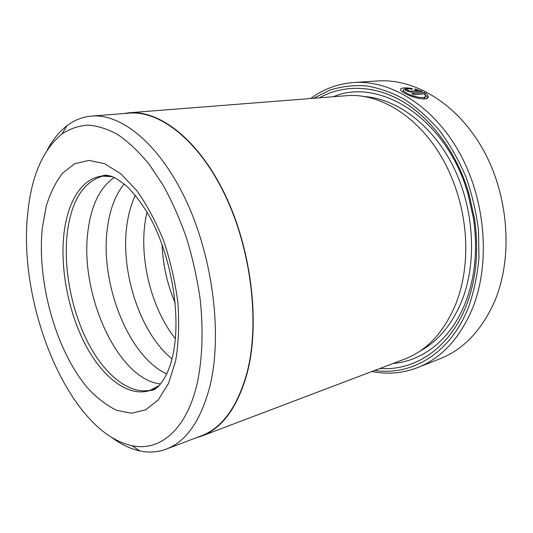 <?xml version="1.0" encoding="UTF-8"?>
<svg xmlns="http://www.w3.org/2000/svg" width="533" height="533" viewBox="0 0 533 533"><rect width="100%" height="100%" fill="white"/><g stroke="black" fill="none" stroke-linecap="round" stroke-linejoin="round"><path stroke-width="0.8" d="M166.236 449.139L201.314 435.847C221.994 428.066 237.172 407.245 246.839 373.38C259.964 324.144 251.576 250.863 225.326 195.738C199.076 140.499 159.92 110.351 128.973 113.136L91.576 116.087C121.637 113.342 160.313 144.663 186.763 202.034C213.207 259.278 222.341 335.217 210.035 385.745C200.948 420.47 186.35 441.604 166.236 449.139C157.768 452.264 149.027 452.87 140.026 450.958C130.418 448.866 120.964 444.349 111.677 437.406M47.244 149.993C52.687 139.753 59.303 131.638 67.098 125.641C74.42 120.065 82.582 116.88 91.576 116.087M412.262 89.191C406.319 88.345 403.321 88.711 403.268 90.277C403.534 91.13 404.794 92.149 407.032 93.342C413.841 97.206 426.293 99.265 425.481 95.707L424.301 93.881L413.881 94.747L411.796 93.595L424.501 92.549C426.82 93.955 428.059 95.287 428.226 96.54C429.192 101.13 413.675 98.358 405.167 93.488C402.362 92.002 400.796 90.75 400.463 89.737C400.536 87.812 404.394 87.385 412.049 88.451L412.262 89.191M413.855 94.741L424.075 93.881L424.501 92.549M427.786 97.825L424.928 94.421M408.258 90.237L407.912 90.43L408.391 90.797L410.363 91.223L418.032 90.617L415.034 89.757L414.821 88.991L422.416 91.469L412.462 92.269L406.546 90.943L405.12 89.857L406.139 89.297L408.258 90.237M128.979 112.789L345.617 95.76C383.307 91.849 428.645 122.95 450.885 175.73C459.859 196.857 464.796 218.89 465.702 241.822C466.368 264.341 463.157 284.842 456.068 303.33C444.295 331.912 427.153 350.494 404.647 359.082L201.467 436.161C222.181 428.359 237.378 407.505 247.065 373.593C260.231 324.264 251.829 250.83 225.526 195.584C199.222 140.219 159.987 110.005 128.979 112.789L123.196 113.596M319.3 97.825C343.199 84.62 373.773 84.614 402.595 101.45C431.31 118.413 456.701 152.491 468.787 193.106L474.477 218.47C479.074 250.49 476.322 279.578 466.215 305.729C449.439 348.862 414.214 371.148 379.969 368.443M333.411 96.72C379.236 76.925 446.581 118.179 467.954 193.765L473.437 218.224C477.881 249.098 475.236 277.18 465.496 302.471C451.158 339.374 422.682 361.108 393.201 363.426M374.699 370.442C411.336 376.071 450.338 353.792 468.494 307.301C473.904 291.917 477.401 275.354 478.987 257.619L478.487 230.376C476.222 211.914 471.978 193.945 465.762 176.476C458.507 159.614 449.739 144.296 439.465 130.518C428.525 117.873 416.786 107.439 404.261 99.205C391.515 92.342 378.73 87.878 365.905 85.806C353.259 85.073 341.193 86.526 329.694 90.17L313.684 98.272M310.692 98.505C323.364 89.084 337.709 83.754 353.719 82.522C390.596 79.87 433.529 105.774 459.659 153.098C485.77 200.348 490.547 263.635 472.558 308.261C459.786 338.402 441.471 358.183 417.625 367.597C402.615 373.313 387.371 374.619 371.894 371.508M417.625 367.597L439.912 358.802C463.783 349.362 482.152 329.907 495.024 300.425C513.152 256.786 508.722 195.278 482.985 149.413C457.234 103.475 414.561 78.318 377.624 80.956L353.719 82.522M175.21 303.064C167.222 284.302 162.838 264.734 162.052 244.361M175.35 338.648C151.119 308.347 138.693 257.765 145.682 218.563L146.988 212.114M171.959 358.849C139.366 332.472 119.312 269.045 127.434 221.695C129.026 211.914 131.644 203.113 135.295 195.305M166.729 373.873C127.447 356.151 98.745 280.125 107.819 225.066C110.404 207.977 115.848 194.265 124.149 183.945M160.573 383.94C116.72 379.309 78.391 290.931 88.338 228.41C91.803 204.019 100.451 187.036 114.289 177.469M155.922 388.397L152.958 389.53M151.279 390.016C129.399 395.353 104.328 374.612 87.712 342.099C71.109 309.406 63.134 266.653 67.378 232.015C71.629 200.228 83.601 181.54 103.289 175.943M197.343 382.801C202.387 358.549 203.453 329.807 200.175 299.26C197.217 278.739 192.739 258.538 186.743 238.657C179.974 219.336 172.119 201.534 163.165 185.244L148.8 163.804C138.667 151.565 128.36 141.845 117.88 134.636C107.473 128.919 97.432 125.741 87.758 125.108C78.418 125.848 69.81 128.799 61.941 133.963C42.807 149.88 31.427 176.17 27.796 212.834C17.316 304.676 68.824 432.223 131.804 445.635C159.467 451.771 186.59 430.324 197.343 382.801M195.897 437.899L201.467 436.161M105.014 175.663L108.179 175.424M417.645 91.849L418.032 90.617M405.766 90.517L406.139 89.297M411.836 89.124L412.049 88.451M425.048 97.053C425.127 98.072 424.241 98.685 422.396 98.905M363.133 96.46C395.919 98.185 431.83 124.036 452.95 165.903C474.024 207.743 477.308 261.417 462.124 300.146C452.357 324.131 438.379 341.073 420.184 350.974M42.387 227.458L46.351 205.825C50.388 192.726 55.852 181.78 62.741 172.985L74.793 163.731L88.918 160.406L104.508 163.651L120.784 173.771L136.781 190.614C147.008 204.978 156.009 221.815 163.778 241.143C170.553 261.41 175.284 282.17 177.975 303.424C179.368 324.291 178.575 343.485 175.61 361.014L168.535 383.394L158.301 399.857L145.696 409.83L131.571 413.228L116.734 410.343C106.74 405.553 97.099 398.178 87.812 388.217C55.812 350.754 36.584 281.424 42.387 227.458M112.403 176.656L101.543 176.117C81.629 178.642 67.784 201.807 64.093 232.575C59.856 267.759 68.137 311.272 85.16 344.218C102.183 376.984 127.767 397.338 149.626 390.602L159.22 385.486M410.104 92.069L410.363 91.223M402.848 91.623L403.261 90.277M427.826 97.779L428.226 96.54M407.618 91.383L407.912 90.43M101.543 176.117L104.435 175.277C105.774 175.23 105.527 174.804 111.65 176.37C115.408 177.762 120.445 181.047 126.767 186.23C133.203 192.526 139.799 200.901 146.542 211.374C170.773 251.17 182.166 315.696 172.599 356.197C168.221 376.871 157.901 389.157 152.598 390.129L149.626 390.602M61.941 133.963L67.098 125.641M131.804 445.635L140.026 450.958M467.954 193.765L468.787 193.106M473.437 218.224L474.477 218.47M425.054 97.053L425.174 96.68"/></g></svg>
